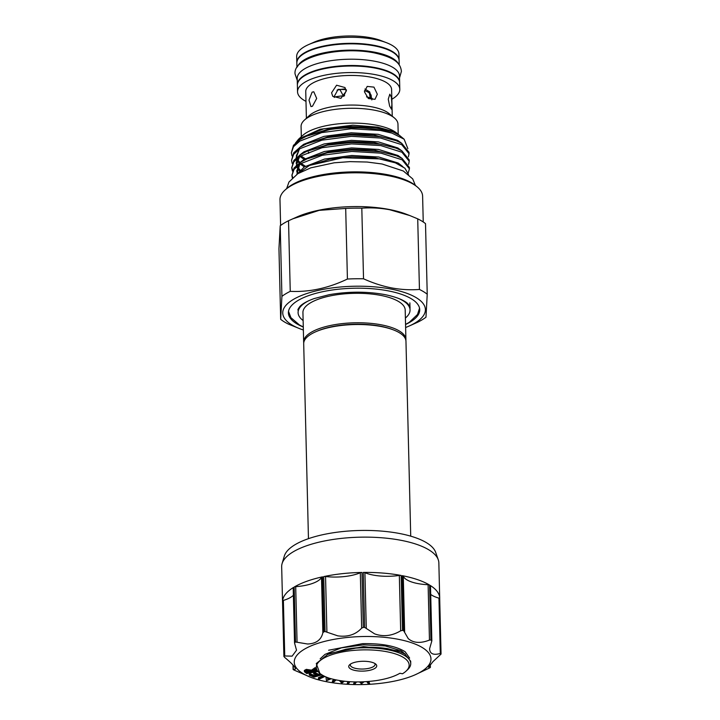 <?xml version="1.0" encoding="UTF-8"?>
<svg xmlns="http://www.w3.org/2000/svg" width="720" height="720" viewBox="0 0 720 720"><rect width="100%" height="100%" fill="white"/><g stroke="black" fill="none" stroke-linecap="round" stroke-linejoin="round"><path stroke-width="1.08" d="M399.636 82.503A51.147 17.964 178.6 0 0 399.636 82.251A51.147 17.964 178.6 0 0 374.913 67.554A51.147 17.964 178.6 0 0 323.163 68.436A51.147 17.964 178.6 0 0 297.369 84.753A51.147 17.964 178.6 0 0 297.378 85.005M399.636 82.251L399.474 75.951A51.147 17.964 178.6 0 0 374.751 61.254A51.147 17.964 178.6 0 0 323.01 62.136A51.147 17.964 178.6 0 0 297.207 78.453L297.369 84.753M398.538 64.044A51.147 17.964 178.6 0 0 374.535 52.182A51.147 17.964 178.6 0 0 297.567 66.519M399.204 64.935L399.105 60.579A51.147 17.964 178.6 0 0 374.382 45.882A51.147 17.964 178.6 0 0 322.632 46.773A51.147 17.964 178.6 0 0 296.838 63.081L296.946 67.437M355.509 670.563A13.995 4.914 -1.4 0 1 349.722 664.668A13.995 4.914 -1.4 0 1 369.963 661.833A13.995 4.914 -1.4 0 1 375.669 664.038A13.995 4.914 -1.4 0 1 371.871 669.726A13.995 4.914 -1.4 0 1 355.509 670.563M350.613 663.993A12.384 4.347 178.6 0 0 350.325 664.983A12.384 4.347 178.6 0 0 356.31 668.547A12.384 4.347 178.6 0 0 368.838 668.331A12.384 4.347 178.6 0 0 375.084 664.38A12.384 4.347 178.6 0 0 374.742 663.408M405.927 671.256L407.385 669.915A48.051 16.875 178.6 0 0 410.742 663.507L410.688 661.212L404.721 653.922L400.338 651.897L387.486 648.63C374.121 646.605 360.351 646.794 346.176 649.188L327.654 654.471L316.278 663.534L319.851 673.362A46.44 16.308 178.6 0 0 329.256 678.213C343.008 682.173 358.65 682.974 376.164 680.607C386.289 679.05 394.209 676.611 399.906 673.272L402.489 673.767A46.44 16.308 178.6 0 0 405.927 671.256A46.44 16.308 178.6 0 0 386.721 651.717A46.44 16.308 178.6 0 0 332.46 654.48A46.44 16.308 178.6 0 0 319.851 673.362M410.742 663.507A48.051 16.875 178.6 0 0 387.513 649.701A48.051 16.875 178.6 0 0 346.176 649.188M282.537 601.461L283.887 656.406L282.537 601.47A2.151 0.756 -1.4 0 1 282.537 601.461A2.151 0.756 -1.4 0 1 282.537 601.47A78.606 27.603 178.6 0 0 282.537 601.992L281.673 566.712A78.606 27.603 -1.4 0 1 282.096 563.598L284.328 556.074A76.185 26.748 -1.4 0 1 399.411 533.475A76.185 26.748 -1.4 0 1 435.681 552.375L438.273 559.782A78.606 27.603 -1.4 0 1 438.849 562.878L439.704 598.149A78.606 27.603 178.6 0 0 430.236 585.45A2.151 0.756 -1.4 0 1 430.497 585.801L431.847 640.881M282.096 563.598A78.606 27.603 -1.4 0 1 400.851 540.279A78.606 27.603 -1.4 0 1 438.273 559.782M364.338 572.517A2.151 0.756 -1.4 0 1 364.923 572.679A30.69 10.773 178.6 0 0 373.185 575.064A30.69 10.773 178.6 0 0 399.33 575.433A2.151 0.756 -1.4 0 1 401.148 575.451A78.606 27.603 178.6 0 0 363.285 572.427A2.151 0.756 -1.4 0 1 364.338 572.517M401.148 575.451L402.489 630.405L400.68 630.792C392.04 635.967 383.355 636.993 374.625 633.87L364.635 627.372L363.285 572.427M293.319 588.105A2.151 0.756 -1.4 0 1 293.193 587.862A2.151 0.756 -1.4 0 1 293.49 587.457L294.669 643.464L296.523 650.214L292.122 656.145L283.905 655.947A78.606 27.603 -1.4 0 0 283.887 656.406L284.652 657.387C291.762 663.273 295.389 667.152 295.533 669.015L293.355 669.645A78.606 27.603 -1.4 0 0 293.985 670.032L311.013 677.412A68.382 24.012 -1.4 0 1 310.275 646.218A68.382 24.012 -1.4 0 1 397.908 639.225A68.382 24.012 -1.4 0 1 414.954 674.874A68.382 24.012 -1.4 0 1 327.294 681.867A68.382 24.012 -1.4 0 1 311.013 677.412M414.954 674.874L429.417 668.043A78.606 27.603 -1.4 0 0 430.101 667.629L428.589 667.179L432.999 661.599L441.027 654.102A78.606 27.603 -1.4 0 0 441.045 653.634L440.298 653.472C433.386 655.425 429.813 653.841 429.588 648.729L431.694 641.448L430.236 585.45M429.588 649.188L429.588 648.729M430.704 594.396A30.69 10.773 178.6 0 0 438.948 598.122A2.151 0.756 -1.4 0 1 439.704 598.671A78.606 27.603 178.6 0 0 439.704 598.149M429.597 585.063L430.947 640.008L429.462 640.08C420.471 643.59 413.388 643.086 408.222 638.586L403.623 630.621L402.273 575.667A2.151 0.756 -1.4 0 1 403.281 576.189A30.69 10.773 178.6 0 0 406.791 579.78A30.69 10.773 178.6 0 0 428.112 584.721A2.151 0.756 -1.4 0 1 429.597 585.063A78.606 27.603 178.6 0 0 402.273 575.667M361.971 572.445L363.312 627.399L361.656 628.11C355.716 634.617 347.76 637.2 337.788 635.85L325.062 631.539L323.721 576.594A2.151 0.756 -1.4 0 1 325.548 576.513A30.69 10.773 178.6 0 0 336.348 577.053A30.69 10.773 178.6 0 0 360.306 572.751A2.151 0.756 -1.4 0 1 361.971 572.445A78.606 27.603 178.6 0 0 323.721 576.594M322.56 576.837L323.91 631.791L322.857 632.745C321.228 639.891 316.143 643.653 307.593 644.004L295.515 641.997L294.174 587.052A2.151 0.756 -1.4 0 1 295.704 586.665A30.69 10.773 178.6 0 0 306.153 585.207A30.69 10.773 178.6 0 0 321.507 577.386A2.151 0.756 -1.4 0 1 322.56 576.837A78.606 27.603 178.6 0 0 294.174 587.052M293.49 587.457A78.606 27.603 178.6 0 0 282.564 600.993A2.151 0.756 -1.4 0 1 283.383 600.408A30.69 10.773 178.6 0 0 290.682 597.348A30.69 10.773 178.6 0 0 293.373 595.278M402.489 630.405A78.606 27.603 -1.4 0 1 403.056 630.513A78.606 27.603 -1.4 0 1 403.623 630.621M363.312 627.399A78.606 27.603 -1.4 0 1 364.635 627.372M323.91 631.791A78.606 27.603 -1.4 0 1 325.062 631.539M294.669 643.464L294.831 642.411A78.606 27.603 -1.4 0 1 295.515 641.997M293.157 665.199L293.355 669.645M282.537 601.992A78.606 27.603 178.6 0 0 282.564 602.523M402.795 651.852L401.841 652.509M368.784 681.489L369.675 683.631L368.307 683.658L366.768 681.651M356.589 681.948L354.96 683.865L353.601 683.892L354.402 681.912M349.848 681.705L348.507 683.802L347.202 683.721L347.913 681.561M336.186 679.959L333.621 682.074L332.415 681.912L332.388 680.904L334.089 679.5M324.918 676.458L319.5 678.987L318.465 678.726L318.438 677.718L323.109 675.54M327.465 677.556L327.609 678.6L328.797 678.051M321.903 674.829L314.01 677.16L309.294 675.126L309.267 674.118L310.311 673.812L314.208 675.486L316.143 674.919M309.294 675.126L310.338 674.82L314.235 676.494L317.538 675.522L313.677 673.857L313.65 672.849L314.685 672.543L318.546 674.208L320.274 673.695M306.342 670.356L306.315 669.348L304.308 670.464L304.425 671.76L306.342 670.356L311.58 671.175L315.171 668.637L315.873 669.15L312.282 671.688L317.475 671.013M306.315 669.348L311.553 670.167L315.144 667.629L315.873 669.15M313.65 670.716L316.845 670.122M328.617 650.232L362.583 643.644C381.816 643.311 396.009 646.011 405.171 651.762L409.635 658.116M430.947 640.008A78.606 27.603 -1.4 0 1 431.577 640.395L431.694 641.448M430.101 667.629L430.209 664.569M441.045 653.616L439.704 598.671A2.151 0.756 -1.4 0 1 439.704 598.689L441.045 653.607L440.298 653.472L438.948 598.122M317.844 671.463L306.693 673.542L304.425 671.76M307.305 672.912L311.427 672.138L306.936 670.788L305.676 671.499L307.305 672.912L307.278 671.904L310.329 671.337M312.606 671.922L312.597 671.463M315.171 668.637L315.144 667.629M311.58 671.175L311.553 670.167M306.099 671.04L307.278 671.904M313.677 673.857L314.712 673.551L318.573 675.216L318.546 674.208M318.573 675.216L321.273 674.415M314.712 673.551L314.685 672.543M314.235 676.494L314.208 675.486M310.338 674.82L310.311 673.812M327.339 677.502L327.609 678.6M327.636 679.608L330.102 678.465M318.465 678.726L324.135 676.08M331.146 678.762L326.475 680.778L325.962 676.935M341.019 680.787L342.072 681.939L342.045 680.931M342.072 681.939L343.125 681.075M332.415 681.912L335.07 679.725M344.403 681.228L341.766 683.154L339.399 680.535M347.202 683.721L348.543 681.615M368.082 681.552L369.675 683.631M360.918 681.921L361.683 682.623L361.665 681.903M361.683 682.623L362.547 681.876M353.601 683.892L355.266 681.93M364.023 681.813L361.503 683.766L359.523 681.948M303.732 342.882A51.147 17.964 -1.4 0 1 303.651 342.009A51.147 17.964 -1.4 0 1 329.454 325.701A51.147 17.964 -1.4 0 1 381.195 324.81A51.147 17.964 -1.4 0 1 405.918 339.516A51.147 17.964 -1.4 0 1 405.882 340.389M405.918 339.516L405.198 310.05A51.147 17.964 178.6 0 0 380.475 295.344A51.147 17.964 178.6 0 0 328.734 296.235A51.147 17.964 178.6 0 0 302.931 312.543L303.651 342.009M308.457 538.668L303.696 343.755A51.147 17.964 -1.4 0 1 315.666 331.794L316.881 331.263A49.536 17.397 -1.4 0 1 380.385 326.187A49.536 17.397 -1.4 0 1 392.184 329.418L393.417 329.895A51.147 17.964 -1.4 0 1 405.963 341.262L410.724 536.166M315.666 331.794A51.147 17.964 -1.4 0 1 381.24 326.556A51.147 17.964 -1.4 0 1 393.417 329.895M364.491 90.639A22.428 7.875 -1.4 0 1 369.387 93.033A22.428 7.875 178.6 0 1 371.169 95.526L371.079 97.983M346.518 90.018L343.611 96.381L339.912 89.568A22.428 7.875 178.6 0 1 344.871 88.938M399.087 60.327A51.147 17.964 178.6 0 0 399.087 60.075L398.943 54.027A51.147 17.964 178.6 0 0 386.397 42.669A51.147 17.964 178.6 0 0 308.646 44.568A51.147 17.964 178.6 0 0 304.02 46.935A51.147 17.964 178.6 0 0 296.676 56.529L296.82 62.577A51.147 17.964 178.6 0 0 296.838 62.829M399.087 60.075A51.147 17.964 178.6 0 0 361.449 43.713A51.147 17.964 178.6 0 0 304.173 52.983A51.147 17.964 178.6 0 0 296.82 62.577M391.833 99.261A51.147 17.964 178.6 0 0 392.454 98.901A51.147 17.964 178.6 0 0 399.807 89.307L399.645 82.755A51.147 17.964 178.6 0 0 362.007 66.393A51.147 17.964 178.6 0 0 304.722 75.663A51.147 17.964 178.6 0 0 297.378 85.257L297.54 91.809A51.147 17.964 178.6 0 0 305.982 101.367M399.807 89.307A51.147 17.964 178.6 0 0 362.169 72.936A51.147 17.964 178.6 0 0 304.884 82.215A51.147 17.964 178.6 0 0 297.54 91.809M398.214 134.316L397.962 124.146A48.456 17.019 178.6 0 0 394.272 117.855L389.052 113.544A42.939 15.075 178.6 0 0 352.602 105.057A42.939 15.075 178.6 0 0 312.633 113.166A42.939 15.075 178.6 0 0 309.465 115.488L304.461 120.051A48.456 17.019 178.6 0 0 301.077 126.513L301.329 136.683M394.272 117.855A48.456 17.019 178.6 0 0 353.142 108.279A48.456 17.019 178.6 0 0 308.043 117.432A48.456 17.019 178.6 0 0 304.461 120.051M392.247 116.181L391.599 89.505A42.939 15.075 178.6 0 0 360 75.771A42.939 15.075 178.6 0 0 311.913 83.556A42.939 15.075 178.6 0 0 305.748 91.611L306.396 118.278M312.12 92.124L308.997 100.125L310.977 106.605L312.471 106.236L316.683 98.442L313.794 91.791L312.12 92.124M345.969 89.577L338.103 89.379L334.224 96.471L334.314 97.443M331.587 92.781L332.721 96.309L340.92 98.352L346.212 91.197L344.988 87.543L336.591 85.212L331.587 92.781M371.817 99.909L372.141 98.307A33.156 11.637 -1.4 0 0 366.498 96.885M371.628 98.622L369.702 91.917L364.95 89.019M364.428 91.773L368.352 98.55L375.003 99.315L377.334 94.23L373.959 87.129L367.209 86.409L364.428 91.773M388.26 99.207L389.637 106.074L391.455 109.17L391.887 104.265L391.401 97.308L389.826 94.176L388.26 99.207M405.549 324.513A65.682 23.067 178.6 0 0 419.733 309.69A65.682 23.067 178.6 0 0 387.981 290.817A65.682 23.067 178.6 0 0 321.534 291.951A65.682 23.067 178.6 0 0 288.396 312.903A65.682 23.067 178.6 0 0 303.282 327.015M405.396 318.042A55.998 19.665 178.6 0 0 410.04 309.933A55.998 19.665 178.6 0 0 398.781 298.503M308.718 153.288L308.691 152.28A48.456 17.019 -1.4 0 1 308.331 152.073M405.621 327.501A71.343 25.047 178.6 0 0 408.69 326.241A71.343 25.047 178.6 0 0 390.906 289.053A71.343 25.047 178.6 0 0 299.466 296.343A71.343 25.047 178.6 0 0 300.24 328.887A71.343 25.047 178.6 0 0 303.363 330.003M427.23 294.237A79.686 27.981 178.6 0 0 419.445 289.449L417.717 218.844A79.686 27.981 -1.4 0 1 425.511 223.632L427.23 294.237L425.979 317.205A79.686 27.981 178.6 0 1 417.654 322.227L408.69 326.241M417.717 218.844L409.815 215.559L389.673 209.736C380.277 207.999 370.989 207.486 361.809 208.188L363.528 278.793C372.834 283.023 382.185 286.056 391.581 287.901C401.022 289.638 410.31 290.151 419.445 289.449M409.815 215.559L405.945 214.074A71.343 25.047 178.6 0 0 388.953 209.421A71.343 25.047 178.6 0 0 297.495 216.729L288.531 220.743L290.25 291.348C309.321 292.266 328.374 288.162 347.418 279.036L345.69 208.422L319.185 210.357L292.563 218.898M284.949 190.125L286.416 188.793A69.723 24.48 -1.4 0 1 387.261 174.654A69.723 24.48 -1.4 0 1 415.647 185.634L417.177 186.894A71.343 25.047 178.6 0 0 388.134 175.662A71.343 25.047 178.6 0 0 284.949 190.125A71.343 25.047 178.6 0 0 279.981 199.647L280.611 225.459M423.243 221.976L422.613 196.164A71.343 25.047 178.6 0 0 417.177 186.894M404.127 139.203L396.765 133.128A50.742 17.82 178.6 0 0 376.101 125.136A50.742 17.82 178.6 0 0 302.715 135.423L298.557 139.212L320.166 129.258L352.782 125.181L377.865 127.17L391.356 130.896C394.488 131.85 399.699 135.396 399.384 135.324L392.94 131.958L379.008 128.484C363.78 126.234 347.391 126.585 329.85 129.546A58.824 20.655 178.6 0 1 380.457 130.176A58.824 20.655 178.6 0 1 391.977 133.119L404.127 139.203L407.862 148.689M399.924 135.738L399.384 135.324M295.416 143.109L298.557 139.212M408.501 174.429L404.883 168.201L395.37 162.846L380.169 158.913L342.81 157.743L309.501 165.429L297.468 173.907M391.977 133.119L380.466 130.482L351.234 128.772L321.705 132.606L299.79 141.12L293.499 146.7L291.357 152.82L292.014 155.889M291.537 160.38L293.652 152.874L299.934 147.303L306.675 143.748L327.177 137.637L351.387 134.955L380.619 136.665L396.045 140.634L401.715 143.289L409.023 152.343L409.05 153.72L401.742 144.666L380.655 138.042L351.423 136.332L321.885 140.166L299.97 148.68L293.688 154.26L291.537 160.38L292.203 163.449M408.375 156.834L409.05 153.72M291.726 167.94L293.841 160.434L300.123 154.863L306.855 151.308L327.357 145.197L351.576 142.515L380.799 144.225L396.225 148.194L401.895 150.849L409.203 159.903L409.239 161.28L401.931 152.226L380.835 145.602L351.603 143.892L322.074 147.726L300.159 156.24L293.877 161.82L291.726 167.94L292.383 171.009M408.564 164.394L409.239 161.28M291.906 175.5L294.021 167.994L300.303 162.423L307.044 158.868L327.546 152.757L351.756 150.075L380.988 151.785L396.414 155.754L402.084 158.409L409.392 167.463L409.419 168.84L402.111 159.786L381.024 153.162L351.792 151.452L322.254 155.286L300.339 163.8L294.057 169.371L291.906 175.5L292.32 177.894M408.213 172.935L409.419 168.84M291.357 152.82L293.472 145.314L299.754 139.743L306.486 136.188L329.85 129.546M292.662 170.316L291.735 167.247M292.689 177.543L291.924 174.807M308.79 300.699A55.998 19.665 178.6 0 0 298.089 312.669A55.998 19.665 178.6 0 0 303.129 320.544M334.071 97.101A33.156 11.637 -1.4 0 1 344.628 95.715M363.528 278.793A79.686 27.981 178.6 0 0 347.418 279.036M345.69 208.422A79.686 27.981 -1.4 0 1 361.809 208.188M278.955 248.733L280.674 319.338L281.925 296.37L280.206 225.765L278.955 248.733M290.25 291.348A79.686 27.981 178.6 0 0 281.925 296.37M280.206 225.765A79.686 27.981 -1.4 0 1 288.531 220.743M300.24 328.887L288.468 324.126A79.686 27.981 178.6 0 1 280.674 319.338M365.463 157.338A50.076 17.586 178.6 0 0 367.551 157.032M386.397 42.669L381.033 40.608A44.154 15.507 178.6 0 0 313.911 42.255L308.646 44.568M337.059 90.153A22.428 7.875 -1.4 0 1 339.912 89.568M371.169 95.526A22.428 7.875 -1.4 0 1 371.232 96.057L371.286 98.046M370.224 97.74L369.387 93.033M343.692 89.046L346.05 89.91M346.014 91.107A10.764 2.34 83.8 0 0 346.005 89.991M327.654 654.471L330.444 653.247L363.483 646.578L397.188 650.682L400.338 651.897M320.166 658.827L324.999 654.372L341.37 647.856L363.438 644.832L385.272 645.948L401.031 650.736L405.369 654.309M364.923 572.679L366.273 628.038M429.462 640.08L428.112 584.721M400.68 630.792L399.33 575.433M361.656 628.11L360.306 572.751M322.857 632.745L321.507 577.386M283.905 655.947L282.564 600.993M283.383 600.408L284.742 655.758M295.704 586.665L297.054 642.024M325.548 576.513L326.898 631.872M403.281 576.189L404.631 631.539M306.297 672.183L306.279 671.175M309.501 165.429L329.517 159.282L351.792 156.78L374.526 157.707L395.37 162.846M296.883 174.294L299.772 164.178M308.808 158.121L329.337 151.722L351.612 149.22L374.346 150.147L396.414 155.754M299.529 170.838L297.27 167.94M296.307 165.465L299.583 156.618M306.855 151.308L329.148 144.162L351.423 141.669L374.157 142.587L396.225 148.194M304.317 166.932L300.087 163.962M299.223 163.152L297.09 160.38M296.127 157.905L299.394 149.058M306.675 143.748L328.968 136.602L351.243 134.109L373.977 135.027L396.045 140.634M304.128 159.372L299.907 156.402M306.486 136.188L328.779 129.042L351.054 126.549L373.788 127.467L392.679 131.859M297.342 173.988L304.254 166.977L324.495 159.066L351.765 155.475L378.756 157.005L398.232 163.071L402.831 166.608M299.943 162.657L304.074 159.417L324.306 151.506L351.576 147.915L378.567 149.445L398.043 155.511L401.922 158.319M296.145 163.359L297.243 158.346M299.763 155.097L303.885 151.857L324.126 143.946L351.396 140.355L378.387 141.885L397.863 147.951L401.742 150.759M299.574 147.537L303.705 144.297L323.937 136.386L351.207 132.795L378.198 134.325L397.674 140.391L401.553 143.199M299.385 139.977L303.516 136.737L323.757 128.826L352.782 125.181M297.261 80.397L295.056 73.962C292.86 56.385 340.749 46.134 374.121 52.866C396.684 57.807 400.608 64.368 401.409 71.37L399.528 77.895M409.977 307.413C410.4 307.197 409.698 305.991 407.862 303.777C406.062 301.833 399.933 297.63 384.498 294.534C366.534 291.348 348.057 291.411 329.067 294.714L314.055 298.602C307.089 301.149 302.373 303.768 299.916 306.459C298.233 308.736 297.603 309.969 298.026 310.149M288.513 311.355L290.907 317.655L299.529 325.044L303.282 326.934M405.549 324.441L409.266 322.326L417.501 314.505L419.544 308.16M292.986 665.019L293.094 669.429M294.534 642.969L293.193 587.862M430.398 667.395L430.326 664.434M415.386 185.427L412.695 178.875L403.344 171.009L382.059 163.989L367.128 162.036L349.911 161.631L334.116 162.81L310.797 167.841L297.837 173.682L288.954 182.034L286.668 188.568M409.869 302.877L410.04 309.933M308.817 158.121L307.044 158.868M392.4 131.751L392.94 131.958M297.414 173.835L296.712 170.91L299.925 164.07M300.213 170.136L297.666 167.103M296.775 165.051L296.523 163.35L299.736 156.519M305.424 166.248L300.987 163.395M300.024 162.576L297.477 159.543M296.595 157.491L296.334 155.79L299.556 148.959M305.244 158.688L300.798 155.835"/></g></svg>
